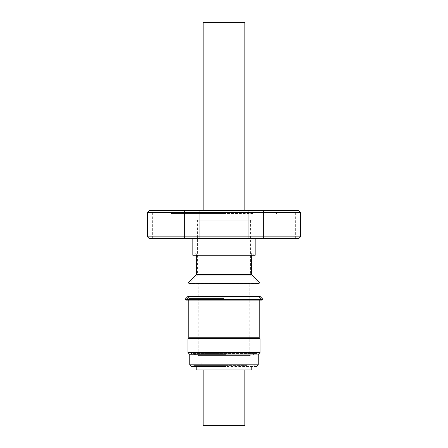 <?xml version="1.0" encoding="UTF-8"?>
<svg xmlns="http://www.w3.org/2000/svg" width="448" height="448" viewBox="0 0 448 448"><rect width="100%" height="100%" fill="white"/><g stroke="black" fill="none" stroke-linecap="round" stroke-linejoin="round"><path stroke-width="0.34" stroke-dasharray="2.24 1.68" d="M225.585 365.372L194.286 365.372L225.585 365.372M256.536 366.481L196.19 366.481M258.395 354.245L222.169 354.245M203.146 22.4L244.854 22.4M224 363.037L203.146 363.037L224 363.037M246.803 365.372L201.197 365.372L246.803 365.372L246.803 363.037L201.197 363.037L246.803 363.037M201.197 365.372L201.197 363.037M194.247 365.372C192.22 365.17 191.111 364.056 190.91 362.034L257.09 362.034L190.91 362.034L190.91 353.455L257.09 353.455L190.91 353.455L198.806 355.572L224 355.572L198.806 355.572L198.806 283.5L249.194 283.5L198.806 283.5M253.753 365.372C255.78 365.17 256.889 364.056 257.09 362.034L257.09 353.455L249.194 355.572L224 355.572L249.194 355.572L249.194 283.5M197.445 220.22L250.555 220.22L197.445 220.22L197.445 275.15L189.353 283.242L258.647 283.5L189.353 283.5L258.647 283.5M250.555 220.22L250.555 275.15L197.445 275.15L250.555 275.15L258.647 283.242L189.353 283.5M252.918 213.545L195.082 213.545L252.918 213.545L252.918 220.22L195.082 220.22L252.918 220.22M195.082 213.545L195.082 220.22M224 369.986L203.146 369.986L224 369.986M244.854 425.6L203.146 425.6M189.795 354.245L258.205 354.245L189.795 354.245M258.759 338.274L189.241 338.274M224 338.677L189.241 338.677L224 338.677M259.246 337.798L188.754 337.798M224 298.497L188.754 298.497L224 298.497M224 298.234L189.241 298.234L224 298.234M224 296.705L189.241 296.705L224 296.705M259.246 300.087L258.759 296.705L262.142 300.087L185.858 300.087L189.241 296.705L188.754 300.087M251.67 274.691L196.33 274.691M260.036 283.063L187.964 283.063M251.67 255.254L251.67 253.036L253.887 255.254L194.113 255.254L196.33 253.036L251.67 253.036L196.33 253.036L196.33 255.254M194.113 255.254L253.887 255.254M255.142 238.515L192.858 238.515L255.142 238.515M191.856 210.706L184.486 210.706L191.856 210.706M191.856 238.515L184.486 238.515L191.856 238.515M256.144 210.706L263.514 210.706L256.144 210.706M256.144 238.515L263.514 238.515L256.144 238.515M288.288 210.706L295.658 210.706L288.288 210.706M288.288 238.515L295.658 238.515L288.288 238.515M159.712 210.706L167.082 210.706L159.712 210.706M159.712 238.515L167.082 238.515L159.712 238.515M300.468 236.846L147.532 236.846M300.468 212.374L147.532 212.374M298.799 238.515L149.201 238.515M224 212.156L269.881 212.156L224 212.156M224 213.545L171.114 213.545L224 213.545M298.799 210.706L149.201 210.706M224 210.706L171.114 210.706L224 210.706M255.142 255.254L192.858 255.254M260.036 296.408L187.964 296.408M262.931 299.303L185.069 299.303M187.936 338.677L260.064 338.677M251.81 369.986L196.19 369.986M258.205 364.812L189.795 364.812M260.064 352.582L187.936 352.582M203.146 210.706L203.146 363.037M199.226 238.515L199.226 210.706L199.226 238.515M263.514 238.515L263.514 210.706L263.514 238.515M295.658 238.515L295.658 210.706M167.082 238.515L167.082 210.706M269.881 213.545L269.881 212.156L276.886 213.545L276.886 210.706M178.119 213.545L178.119 212.156L171.114 213.545L171.114 210.706M152.342 238.515L152.342 210.706M184.486 238.515L184.486 210.706L184.486 238.515M248.774 238.515L248.774 210.706L248.774 238.515M280.918 238.515L280.918 210.706M244.854 210.706L244.854 363.037"/><path stroke-width="0.67" d="M251.81 366.481L251.81 369.986L196.19 369.986L196.19 366.481L191.464 366.481L225.73 366.481M187.936 352.582L260.064 352.582L260.064 338.677L187.936 338.677L187.936 352.582L189.605 354.245L225.831 354.245M244.854 210.706L244.854 22.4L203.146 22.4L203.146 210.706M203.146 369.986L203.146 425.6L244.854 425.6L244.854 369.986M189.795 354.245L189.795 364.812L258.205 364.812L256.536 366.481M258.205 354.245L258.205 364.812M189.241 338.274L258.759 338.274L259.246 337.798L188.754 337.798L189.241 338.677M224 300.087L262.142 300.087L262.931 299.303L185.069 299.303L185.858 300.087L224 300.087M196.33 255.254L196.33 274.691L187.964 283.063L187.964 296.408L260.036 296.408L262.931 299.303M187.964 296.408L185.069 299.303M187.964 283.063L260.036 283.063L260.036 296.408M196.33 274.691L251.67 274.691L260.036 283.063M251.67 255.254L251.67 274.691M192.858 238.515L192.858 255.254L255.142 255.254L255.142 238.515M147.532 236.846L300.468 236.846L300.468 212.374L147.532 212.374L147.532 236.846L149.201 238.515L298.799 238.515L300.468 236.846M147.532 212.374L149.201 210.706L298.799 210.706L300.468 212.374M260.064 352.582L258.395 354.245M188.754 300.087L188.754 337.798M259.246 300.087L259.246 337.798M258.759 338.274L258.759 338.677M189.795 364.812L191.464 366.481"/></g></svg>
